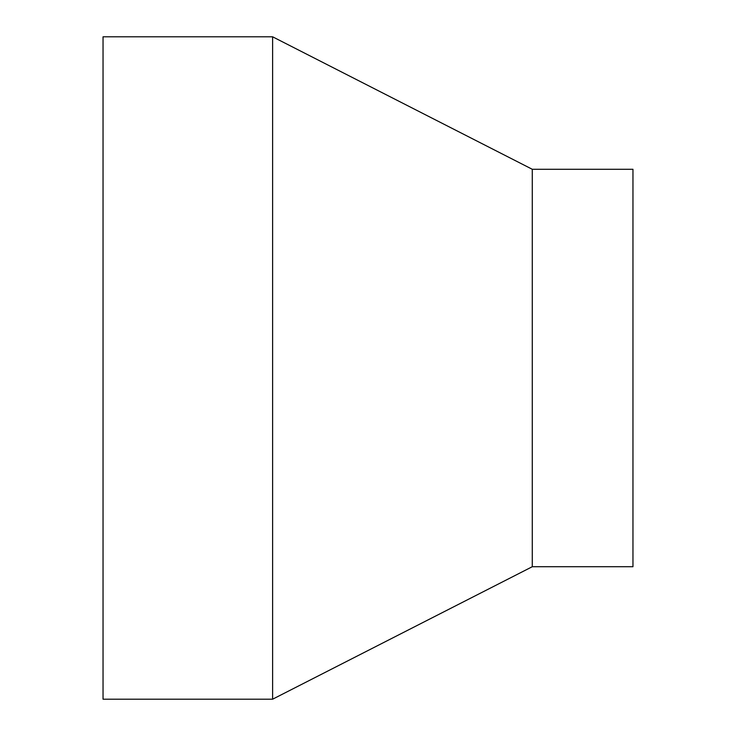 <?xml version="1.0" encoding="UTF-8"?>
<svg xmlns="http://www.w3.org/2000/svg" width="736" height="736" viewBox="0 0 736 736"><rect width="100%" height="100%" fill="white"/><g stroke="black" fill="none" stroke-linecap="round" stroke-linejoin="round"><path stroke-width="1.1" d="M103.04 36.8L103.04 699.2L272.614 699.2L272.614 36.8L103.04 36.8M272.614 36.8L532.275 169.28L532.275 566.72L272.614 699.2M532.275 169.28L632.96 169.28L632.96 566.72L532.275 566.72"/></g></svg>
